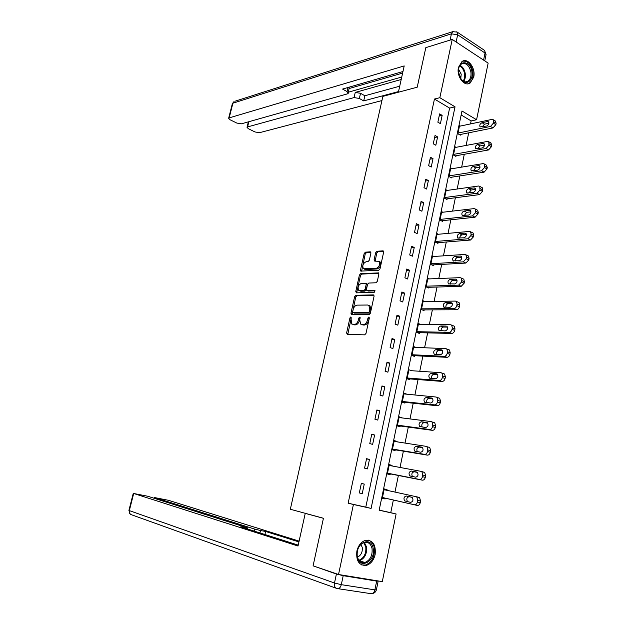 <?xml version="1.0" encoding="UTF-8"?>
<svg xmlns="http://www.w3.org/2000/svg" width="625" height="625" viewBox="0 0 625 625"><rect width="100%" height="100%" fill="white"/><g stroke="black" fill="none" stroke-linecap="round" stroke-linejoin="round"><path stroke-width="0.94" d="M350.812 316.945L349.93 317.93L346.617 332.945L347.25 334.383L364.688 334.852L365.992 333.43L369.336 318.039L368.859 317.031L367.945 318.031L367.516 320.016C366.711 322.812 365.328 324.344 363.352 324.594L360.641 324.109L359.766 319.953L360.008 317.086L358.836 317.984L358.406 319.945C357.609 322.711 356.25 324.219 354.32 324.469L351.68 324L350.812 316.945M351.289 317.758L347.797 334.398M369.367 317.789L368.617 320.438L367.516 320.016M360.227 317.773L359.508 320.359L358.406 319.945M473.727 77.094L470.148 83C464.43 87.195 456.234 76.367 458.461 67.359L461.953 61.555C467.766 57.234 475.93 68.156 473.727 77.094M375.148 554.5C373.695 560.367 370.742 564.008 366.297 565.422C359.094 565.68 355.953 560.914 356.867 551.125C358.328 545.359 361.219 541.75 365.547 540.305C372.852 539.945 376.055 544.672 375.148 554.5M370.898 253.117L370.242 251.805L365.391 252.18L364.133 253.625L360.539 269.891L360.781 271.086L378.719 270.281L380.023 268.812L383.641 252.156L382.945 250.828L376.914 251.289L375.625 252.758L374.086 259.805L374.758 261.141L378.914 261.328C380.281 264.477 379.344 266.859 376.102 268.477L363.453 268.758C362.109 265.672 363.023 263.32 366.188 261.695L368.094 261.578L369.367 260.125L370.898 253.117M338.531 574.5L313.086 565.852L323.438 518.258L290.336 509.258L382.875 96.367L417.219 87.195L425.82 47.641L452.227 39.43L488.141 63.109L476.578 119.758L461.977 110.992L379.164 510.211L396.109 513.977L382.297 581.625L338.531 574.5L353.414 504.484L371.094 508.414L455.031 106.82L439.844 97.703L452.227 39.43M348.148 503.203L365.789 507.125L449.609 108.086L434.445 99.047L348.148 503.203L353.414 504.484M434.445 99.047L439.844 97.703M355.875 295.297L354.617 296.711L350.961 313.25L351.602 314.656L369.07 314.688L370.375 313.25L374.055 296.297L373.375 294.891L355.875 295.297L356.961 295.727L355.703 297.141L352.117 314.664M355.773 291.477L359.398 275.078L360.656 273.648L378.617 272.906L378.867 274.133L377.312 281.312L376.008 282.773L368.812 283.047L367.523 284.492L366.492 289.211L366.75 290.453L374.648 290.383L374.211 292.383L356.414 292.852L355.773 291.477L356.859 291.914L360.477 275.523L359.398 275.078M362.234 493.625L364.25 484.086L361.344 483.383L359.312 492.945L362.234 493.625M367.461 468.891L369.461 459.438L366.578 458.68L364.57 468.156L367.461 468.891M372.641 444.383L374.617 435.016L371.758 434.203L369.773 443.594L372.641 444.383M377.773 420.102L379.734 410.82L376.898 409.953L374.93 419.258L377.773 420.102M382.852 396.039L384.797 386.844L381.984 385.93L380.031 395.141L382.852 396.039M387.891 372.203L389.812 363.094L387.031 362.117L385.094 371.25L387.891 372.203M392.883 348.578L394.789 339.547L392.031 338.523L390.109 347.578L392.883 348.578M397.828 325.172L399.719 316.219L396.984 315.148L395.078 324.117L397.828 325.172M402.727 301.969L404.602 293.102L401.891 291.984L400.008 300.867L402.727 301.969M407.586 278.977L409.438 270.195L406.75 269.023L404.891 277.828L407.586 278.977M412.398 256.195L414.242 247.484L411.57 246.266L409.727 254.992L412.398 256.195M417.172 233.609L418.992 224.977L416.352 223.711L414.516 232.367L417.172 233.609M421.898 211.227L423.703 202.672L421.086 201.359L419.273 209.938L421.898 211.227M426.586 189.039L428.375 180.562L425.781 179.203L423.977 187.703L426.586 189.039M431.234 167.047L433.008 158.641L430.43 157.242L428.648 165.664L431.234 167.047M435.836 145.25L437.602 136.914L435.047 135.477L433.273 143.82L435.836 145.25M440.406 123.641L442.148 115.375L439.617 113.891L437.859 122.172L440.406 123.641M379.188 510.102L390.75 512.68L393.352 500.008M394.984 492.055L398.383 475.477M400.031 467.453L403.375 451.164M405.031 443.07L408.312 427.078M409.992 418.922L413.211 403.203M414.898 394.984L418.07 379.555M419.766 371.266L422.875 356.109M424.586 347.766L427.641 332.883M429.367 324.477L432.367 309.859M434.102 301.391L437.047 287.039M438.797 278.516L441.688 264.422M443.445 255.844L446.289 242.008M448.062 233.375L450.844 219.789M452.633 211.094L455.367 197.758M457.156 189.016L459.844 175.922M461.648 167.133L464.289 154.273M466.102 145.438L468.687 132.812M470.516 123.922L471.133 120.922L461.156 114.969M386.898 490.305L387.039 489.586L384.242 488.914L382.297 498.305L385.102 498.961L385.266 498.172M391.93 465.945L392.047 465.375L389.273 464.648L387.344 473.953L390.125 474.664L390.289 473.891M396.922 441.812L397.008 441.391L394.258 440.609L392.344 449.828L395.102 450.594L395.266 449.82M401.867 417.898L399.195 416.781L397.297 425.922L400.039 426.734L400.195 425.977M406.766 394.195L404.086 393.172L402.211 402.227L404.93 403.094L405.078 402.344M411.617 370.711L408.938 369.773L407.078 378.75L409.773 379.664L409.922 378.922M416 347.422L413.75 346.586L411.906 355.477L414.57 356.445L414.727 355.703M420.453 324.359L418.516 323.602L416.688 332.414L419.328 333.43L419.484 332.695M424.93 301.523L423.234 300.82L421.422 309.555L424.047 310.625L424.195 309.891M429.422 278.891L427.914 278.242L426.117 286.898L428.719 288.016L428.867 287.289M433.906 256.477L432.555 255.859L430.773 264.445L433.352 265.602L433.5 264.883M438.375 234.258L437.156 233.672L435.391 242.18L437.945 243.383L438.094 242.672M442.828 212.234L441.719 211.68L439.969 220.117L442.5 221.359L442.648 220.656M447.258 190.406L446.234 189.875L444.5 198.242L447.016 199.531L447.156 198.828M451.656 168.773L450.719 168.258L449 176.555L451.492 177.883L451.633 177.195M456.031 147.32L455.156 146.828L453.453 155.047L455.93 156.422L456.07 155.742M460.383 126.063L459.562 125.578L457.875 133.734L460.328 135.148L460.469 134.469M471.133 120.922L476.578 119.758M390.75 512.68L396.109 513.977M365.789 507.125L371.094 508.414M449.609 108.086L455.031 106.82M387.039 489.586L384.227 488.977M364.25 484.086L361.328 483.461M369.461 459.438L366.531 458.906M392.047 465.375L389.227 464.859M374.617 435.016L371.68 434.57M397.008 441.391L394.18 440.953M379.734 410.82L376.789 410.469M401.922 417.617L399.094 417.266M384.797 386.844L381.852 386.578M406.797 394.062L403.961 393.789M389.812 363.094L386.859 362.914M411.625 370.711L440.992 372.711L444.633 374.055L445.391 376.945L445.078 378.5C444.555 380.375 443.578 381.352 442.141 381.43L407.094 378.695M394.789 339.547L391.828 339.461M399.719 316.219L396.758 316.211M404.602 293.102L401.633 293.18M409.438 270.195L406.469 270.344M414.242 247.484L411.266 247.719M418.992 224.977L416.016 225.289M423.703 202.672L420.727 203.055M428.375 180.562L425.398 181.023M433.008 158.641L430.023 159.18M437.602 136.914L434.609 137.523M442.148 115.375L439.156 116.055M352.828 324.445L353.984 324.852L352.883 324.445M359.508 320.359C358.711 323.117 357.352 324.625 355.422 324.875L353.984 324.852M361.805 324.57L362.992 324.984L361.883 324.57M368.617 320.438C367.82 323.234 366.43 324.758 364.461 325.008L362.992 324.984M374.008 295.336L356.961 295.727M352.633 311.703L353.086 312.688L368.422 312.672L369.328 311.664L369.781 309.578L368.922 305.484L367.617 305.023L357.133 305.133C355.219 305.422 353.867 306.938 353.086 309.664L352.633 311.703M368.883 305.453L370.023 305.922L370.883 310.008L370.43 312.094L369.523 313.094L354.18 313.102M378.836 273.242L361.734 274.094L360.477 275.523M367.102 290.594L368.25 291.039L375.141 290.844M361.477 283.32C358.289 284.914 357.383 287.289 358.766 290.438L363.852 290.695L365.133 289.258L366.164 284.539L365.914 283.312L361.477 283.32M359.68 290.805L360.914 291.242L359.828 290.805M366.656 283.617L367.25 284.984L366.219 289.695L364.938 291.133L360.914 291.242M356.859 291.914L356.898 292.836M364.312 269.117L365.633 269.57L364.555 269.117M379 261.414L379.992 261.797C381.367 264.945 380.43 267.32 377.18 268.938L365.633 269.57M383.625 251.336L377.984 251.766L376.703 253.234L375.18 261.117M370.891 252.305L366.461 252.648L365.203 254.094L361.641 271.195M382.453 497.539L417.281 505.438C418.711 505.555 419.695 504.641 420.234 502.695L420.563 501.062L419.609 497.641L418.914 497.305L384.078 489.695M416.078 496.625L416.773 496.953L417.719 500.383L417.391 502.023C416.859 503.969 415.875 504.891 414.438 504.766L382.453 497.516M412.047 497.336L409.094 496.688C406.727 497.453 406.203 499.086 407.523 501.578L407.797 501.742M411.68 497.195L406.266 496.008C403.906 496.781 403.383 498.414 404.695 500.914L410.633 502.375C413.023 501.617 413.555 499.977 412.227 497.453L411.68 497.195M373.164 548.383C376.102 561.156 359.438 570.195 357.188 556.812C354.273 543.742 371.109 535.117 373.164 548.383M357.258 556.336C358.461 561.023 361.008 563.07 364.891 562.484C370.242 560.203 372.633 555.562 372.047 548.539C370.844 543.789 368.258 541.742 364.297 542.391C359.016 544.695 356.672 549.344 357.258 556.336M357.438 557.125C361.07 555.398 362.672 552.141 362.242 547.375L360.875 544.383M361.555 564.906L365.438 565.07C372.086 562.258 375.055 556.484 374.328 547.773C373.43 543.625 371.391 541.07 368.211 540.109M471.898 71.602C473.617 80.258 466.32 86.125 461.422 79.867L458.406 72.023C457.188 59.898 470.312 59.672 471.898 71.602M460.328 78.32L461.164 79.461C463.398 81.914 465.664 82.508 467.953 81.227C470.445 79.344 471.422 76.203 470.867 71.812C469.016 65 465.859 62.422 461.383 64.078C459.734 65.227 458.742 67.148 458.406 69.852M460.727 78.898L461.219 74.172L458.508 69.133M467.734 83.82L469.25 83.156C472.352 80.812 473.562 76.922 472.875 71.469C471.086 64.125 467.672 60.695 462.625 61.18M306.164 513.562L305.242 513.375L298.023 546.023L133.688 493.484L129.336 510.609L334.5 583L336.406 574.023L314.656 566.391M323.422 518.32L305.242 513.375M254.375 531.164L254.836 529.148L154.875 497.633L154.672 498.438M254.836 529.148L260.492 530.508L259.938 532.93M298.93 541.914L265.609 531.461L260.492 530.508M299.109 541.125L168.453 500.297L154.875 497.633M376.68 581.117L343.211 575.688L341.312 584.672L374.883 589.867L376.68 581.117L378.164 581.156L377.594 580.859M245.859 528.453L246.008 527.805L247.734 527.984L247 527.68L147.68 496.227L133.688 493.484M246.008 527.805L240.734 526.82L298.219 545.125M315.961 566.828L314.609 566.609M336.406 574.023L343.211 575.688M264.914 534.516L265.609 531.461M398.383 92.227L404.203 65.922L229.172 117.891L228.641 118.273L230.039 119.75L236.82 123.07L241.312 123.852L347.406 93.867L348.281 93.258L347.047 91.578L347.992 87.492M402.961 71.516L342.57 89.07L347.047 91.578M248.867 121.719L247.57 126.922L247.008 127.305L248.344 128.711L254.938 131.945L259.383 132.719L381.938 100.562M359.344 98.461L354.062 97.578L355.242 92.43L360.523 93.305L359.344 98.461L363.695 100.898L398.531 91.562M247.57 126.922L354.062 97.578M402.617 73.086L349.391 88.461M355.242 92.43L401.203 79.484M348.539 92.148L401.75 77.016M360.523 93.305L364.867 95.758L399.711 86.203M364.867 95.758L363.695 100.898M349.234 87.133L348.336 93.047M387.469 473.336L422.352 480.164C423.781 480.242 424.766 479.312 425.297 477.383L425.617 475.766L424.711 472.453L421.398 471.438M389.109 465.422L421.156 471.375L421.906 471.711L422.805 475.031L422.484 476.648C421.945 478.586 420.961 479.516 419.531 479.437L387.5 473.18M417.422 472.391L414.133 471.773C411.828 472.523 411.273 474.117 412.492 476.562M416.75 472.055L411.336 471.039C408.992 471.828 408.461 473.445 409.734 475.883L415.719 477.187C418.086 476.406 418.625 474.781 417.336 472.32L416.937 472.102M392.445 449.359L427.367 455.133C428.805 455.172 429.781 454.227 430.312 452.312L430.633 450.711L429.766 447.508L428.969 447.156M394.094 441.375L426.18 446.359L426.984 446.711L427.844 449.922L427.523 451.523C426.992 453.445 426.008 454.383 424.578 454.352L392.5 449.055M422.625 447.641L419.125 447.086C416.953 447.734 416.344 449.266 417.305 451.672M421.781 447.148L416.352 446.297C414.039 447.109 413.492 448.703 414.727 451.086L420.75 452.234C423.094 451.43 423.648 449.828 422.406 447.422L422.086 447.234M397.367 425.594L432.336 430.336C433.773 430.336 434.758 429.383 435.281 427.477L435.594 425.891L434.766 422.797L433.922 422.438M399.039 417.539L431.164 421.578L432.008 421.938L432.836 425.039L432.516 426.633C431.992 428.539 431.008 429.492 429.57 429.492L397.461 425.156M427.734 423.102L424.078 422.633C422.008 423.211 421.359 424.68 422.125 427.039M426.758 422.477L421.328 421.789C419.031 422.617 418.484 424.195 419.672 426.516L425.742 427.523C428.062 426.695 428.625 425.109 427.422 422.758L427.187 422.609M402.25 402.039L437.266 405.766C438.703 405.727 439.68 404.766 440.203 402.875L440.516 401.305L439.727 398.312L438.828 397.945M403.93 393.922L436.102 397.031L436.992 397.398L437.781 400.398L437.461 401.969C436.938 403.867 435.961 404.836 434.523 404.875L402.367 401.469M432.773 398.781L428.977 398.406C427.008 398.945 426.32 400.352 426.93 402.641M431.695 398.039L426.25 397.5C423.984 398.359 423.422 399.922 424.57 402.187L430.688 403.031C432.984 402.18 433.547 400.617 432.391 398.328L432.234 398.219M441.922 373.086L442.672 375.984L442.359 377.539C441.844 379.422 440.859 380.406 439.43 380.484L407.234 378M437.742 374.672L433.836 374.398C431.945 374.906 431.242 376.266 431.711 378.477M443.695 373.68L444.633 374.055M436.578 373.82L431.133 373.445C428.891 374.32 428.32 375.867 429.43 378.078L435.578 378.773C437.852 377.898 438.43 376.352 437.312 374.117L437.234 374.055M412.18 355.578L446.977 357.32C448.414 357.203 449.391 356.211 449.906 354.352L450.211 352.812L449.492 350.016L448.516 349.641M413.594 347.32L445.836 348.617L446.812 348.992L447.523 351.797L447.219 353.344C446.703 355.211 445.719 356.203 444.281 356.32L412.055 354.734M442.656 350.781L438.648 350.609C436.844 351.094 436.109 352.406 436.469 354.547M441.422 349.828L435.969 349.602C433.75 350.5 433.172 352.031 434.242 354.188L440.43 354.734C442.68 353.844 443.266 352.305 442.188 350.125L442.18 350.117M417.289 332.648L451.766 333.43C453.203 333.281 454.18 332.273 454.695 330.43L455 328.898L454.312 326.195L453.391 325.82M418.359 324.336L450.633 324.75L451.648 325.125L452.336 327.836L452.023 329.367C451.516 331.219 450.539 332.219 449.102 332.375L416.836 331.68M447.508 327.102L443.422 327.039C441.68 327.508 440.938 328.773 441.188 330.836M446.219 326.062L440.766 325.984C438.562 326.898 437.977 328.414 439.008 330.523L445.242 330.922C447.469 330.008 448.062 328.484 447.023 326.352L447.07 326.398M422.273 309.898L456.508 309.758C457.953 309.57 458.922 308.562 459.438 306.727L459.734 305.211L459.078 302.594L458.227 302.227M423.086 301.547L455.383 301.094L456.445 301.469L457.094 304.094L456.789 305.609C456.281 307.445 455.305 308.461 453.867 308.656L421.578 308.828M452.305 303.633L448.148 303.68C446.477 304.133 445.727 305.359 445.875 307.352M450.977 302.508L445.516 302.57C443.336 303.516 442.742 305.008 443.734 307.07L450 307.32C452.211 306.391 452.812 304.883 451.805 302.797L451.914 302.906M427.156 287.344L461.211 286.305L464.133 283.234L464.43 281.734L463.805 279.203L463.016 278.844M427.766 278.961L460.102 277.656L461.195 278.031L461.812 280.57L461.516 282.07L458.594 285.148L426.273 286.18M457.055 280.375L452.828 280.531C451.227 280.977 450.461 282.156 450.531 284.078M455.688 279.164L450.219 279.375C448.062 280.336 447.461 281.82 448.422 283.836L454.719 283.938C456.906 282.984 457.516 281.492 456.547 279.461L455.688 279.164L456.703 279.625M431.953 264.969L465.875 263.062L468.789 259.961L469.086 258.477L468.492 256.023L467.758 255.68M432.406 256.57L464.766 254.438L465.898 254.805L466.492 257.258L466.188 258.742L463.273 261.859L430.922 263.727M461.75 257.328L457.469 257.594C455.938 258.031 455.164 259.172 455.156 261.016M460.352 256.039L454.883 256.391C452.742 257.367 452.141 258.844 453.062 260.805L459.398 260.766C461.562 259.789 462.18 258.312 461.242 256.328L460.352 256.039L461.445 256.555M436.688 242.789L470.492 240.031L473.398 236.898L473.695 235.43L473.125 233.055L472.453 232.719M437.008 234.383L469.391 231.422L470.563 231.781L471.125 234.156L470.828 235.633L467.914 238.781L435.539 241.469M466.391 234.484L462.07 234.859C460.594 235.289 459.82 236.391 459.742 238.164M464.977 233.117L459.508 233.609C457.391 234.609 456.773 236.07 457.672 237.992L464.031 237.805C466.18 236.812 466.797 235.344 465.898 233.398L464.977 233.117L466.141 233.688M441.352 220.797L475.063 217.211L477.969 214.047L478.266 212.586L477.727 210.289L477.102 209.969M441.57 212.383L473.977 208.617L475.18 208.969L475.422 212.734L472.516 215.906L440.109 219.414M470.992 211.836L466.633 212.328L464.297 215.523M469.562 210.406L464.086 211.031C461.984 212.047 461.367 213.5 462.234 215.375L468.625 215.047C470.75 214.039 471.375 212.578 470.508 210.68L469.562 210.406L470.781 211.031M445.961 198.992L479.602 194.594L482.5 191.391L482.789 189.945L482.281 187.727L481.711 187.422M446.094 190.57L478.523 186.016L479.75 186.359L479.977 190.031L477.07 193.242L444.648 197.539M475.539 189.398L471.148 190L468.82 193.078M474.109 187.898L468.625 188.656C466.547 189.688 465.922 191.125 466.758 192.969L473.18 192.492C475.281 191.461 475.914 190.023 475.078 188.164L474.109 187.898L475.375 188.578M450.523 177.367L484.094 172.172L486.992 168.945L487.281 167.516L486.273 165.07M450.57 168.945L483.023 163.617L484.289 163.953L484.484 167.539L481.586 170.781L449.141 175.859M480.047 167.156L475.625 167.867L473.305 170.836M478.609 165.586L473.133 166.477C471.07 167.531 470.438 168.953 471.242 170.758L477.688 170.141C479.773 169.094 480.414 167.664 479.602 165.844L478.609 165.586L479.922 166.32M455.031 155.922L488.547 149.953L491.445 146.703L491.727 145.281L490.789 142.922M455.016 147.516L487.484 141.422L488.781 141.742L488.953 145.25L486.062 148.516L453.602 154.367M484.5 145.109L480.07 145.922L477.758 148.789M483.07 143.469L477.586 144.492C475.547 145.562 474.914 146.977 475.688 148.742L482.164 147.992C484.227 146.922 484.867 145.5 484.094 143.719L483.07 143.469L484.43 144.258M459.492 134.664L492.961 127.938L495.852 124.648L496.133 123.242L495.266 120.961M459.422 126.258L491.906 119.422L493.227 119.719L493.391 123.156L490.5 126.453L458.016 133.055M488.914 123.258L484.469 124.18L482.172 126.937M487.5 121.555L482.008 122.703C479.984 123.789 479.344 125.195 480.094 126.922L486.594 126.031C488.641 124.945 489.289 123.531 488.539 121.789L487.5 121.555L488.883 122.391M351.023 318.344L349.93 317.93M369.055 318.453L367.945 318.031M359.938 318.398L358.836 317.984M355.422 324.875L354.32 324.469M364.461 325.008L363.352 324.594M347.719 333.344L346.617 332.945M373.836 295.07L373.375 294.891M352.055 313.664L350.961 313.25M355.703 297.141L354.617 296.711M369.523 313.094L368.422 312.672M370.43 312.094L369.328 311.664M370.883 310.008L369.781 309.578M361.734 274.094L360.656 273.648M378.68 272.977L378.18 272.766M368.25 291.039L367.156 290.602M364.938 291.133L363.852 290.695M366.219 289.695L365.133 289.258M367.25 284.984L366.164 284.539M377.18 268.938L376.102 268.477M375.164 260.273L374.086 259.805M376.703 253.234L375.625 252.758M377.984 251.766L376.914 251.289M383.484 251.07L382.945 250.828M361.617 270.336L360.539 269.891M365.203 254.094L364.133 253.625M366.461 252.648L365.391 252.18M370.75 252.031L370.242 251.805M414.438 504.766L417.281 505.438M417.391 502.023L420.234 502.695M417.719 500.383L420.563 501.062M409.094 496.688L406.266 496.008M364.32 542.383L366.539 546.922C367.117 553.891 364.734 558.508 359.398 560.758L364.891 562.484M358.938 560.25C364.062 558.039 366.344 553.586 365.773 546.891L363.695 542.578M460.023 65.375C462.711 66.758 464.438 69.406 465.219 73.328C465.695 76.633 465.18 79.336 463.656 81.438M463.117 81.156C464.484 79.125 464.938 76.57 464.484 73.5C463.766 69.828 462.156 67.305 459.664 65.906M378.148 581.227L376.375 589.867L374.883 589.867C374.086 592.758 372.688 594.008 370.695 593.625L337.922 588.672M336.133 588.203L131.547 514.781C129.711 514.219 128.969 512.828 129.336 510.609L128.914 510.406L133.266 493.313M334.5 583C334.078 586.062 334.945 587.914 337.109 588.547C339.07 588.93 340.477 587.641 341.312 584.672L334.5 583M483.586 60.109L485.031 53.039L457.656 34.781L456.125 42M450.086 40.102L451.422 33.828L232.906 103.195L229.172 117.891M232.344 103.703L234.055 101.523L232.375 103.594L228.641 118.273M235.086 101.195L452.688 31.688L451.422 33.828L457.656 34.781L457.164 32.086L452.688 31.688L453.812 31.328M486.078 54.5L484.5 50.367L486 54.875L484.766 60.891M456.687 31.773L484.07 50.078M419.531 479.437L422.352 480.164M422.484 476.648L425.297 477.383M422.805 475.031L425.617 475.766M414.133 471.773L411.336 471.039M424.578 454.352L427.367 455.133M427.523 451.523L430.312 452.312M427.844 449.922L430.633 450.711M419.125 447.086L416.352 446.297M429.57 429.492L432.336 430.336M432.516 426.633L435.281 427.477M432.836 425.039L435.594 425.891M424.078 422.633L421.328 421.789M434.523 404.875L437.266 405.766M437.461 401.969L440.203 402.875M437.781 400.398L440.516 401.305M428.977 398.406L426.25 397.5M439.43 380.484L442.141 381.43M442.359 377.539L445.078 378.5M442.672 375.984L445.391 376.945M433.836 374.398L431.133 373.445M444.281 356.32L446.977 357.32M447.219 353.344L449.906 354.352M447.523 351.797L450.211 352.812M438.648 350.609L435.969 349.602M449.102 332.375L451.766 333.43M452.023 329.367L454.695 330.43M452.336 327.836L455 328.898M443.422 327.039L440.766 325.984M453.867 308.656L456.508 309.758M456.789 305.609L459.438 306.727M457.094 304.094L459.734 305.211M448.148 303.68L445.516 302.57M458.594 285.148L461.211 286.305M461.516 282.07L464.133 283.234M461.812 280.57L464.43 281.734M452.828 280.531L450.219 279.375M463.273 261.859L465.875 263.062M466.188 258.742L468.789 259.961M466.492 257.258L469.086 258.477M457.469 257.594L454.883 256.391M467.914 238.781L470.492 240.031M470.828 235.633L473.398 236.898M471.125 234.156L473.695 235.43M462.07 234.859L459.508 233.609M472.516 215.906L475.063 217.211M475.422 212.734L477.969 214.047M475.711 211.273L478.266 212.586M466.633 212.328L464.086 211.031M477.07 193.242L479.602 194.594M479.977 190.031L482.5 191.391M480.266 188.586L482.789 189.945M471.148 190L468.625 188.656M481.586 170.781L484.094 172.172M484.484 167.539L486.992 168.945M484.773 166.109L487.281 167.516M475.625 167.867L473.133 166.477M486.062 148.516L488.547 149.953M488.953 145.25L491.445 146.703M489.242 143.828L491.727 145.281M480.07 145.922L477.586 144.492M490.5 126.453L492.961 127.938M493.391 123.156L495.852 124.648M493.672 121.742L496.133 123.242M484.469 124.18L482.008 122.703M370.023 305.922L368.922 305.484M367 283.758L365.914 283.312M379.992 261.797L378.914 261.328M416.773 496.953L419.609 497.641M407.523 501.578L404.695 500.914M461.164 79.461L461.422 79.867M465.383 81.891L467.953 81.227M128.914 510.406L130.227 514.125M372.367 593.555C374.43 593.18 375.766 591.977 376.359 589.953M247.727 528.016L247.508 528.977M154.422 497.453L154.211 498.297M247.008 127.305L248.375 121.859M421.906 471.711L424.711 472.453M412.07 476.484L409.734 475.883M426.984 446.711L429.766 447.508M416.172 451.492L414.727 451.086M432.008 421.938L434.766 422.797M420.789 426.859L419.672 426.516M436.992 397.398L439.727 398.312M425.523 402.492L424.57 402.187M430.273 378.367L429.43 378.078M446.812 348.992L449.492 350.016M435.016 354.477L434.242 354.188M451.648 325.125L454.312 326.195M439.734 330.805L439.008 330.523M456.445 301.469L459.078 302.594M444.414 307.352L443.734 307.07M461.195 278.031L463.805 279.203M449.055 284.109L448.422 283.836M465.898 254.805L468.492 256.023M453.648 261.078L453.062 260.805M470.563 231.781L473.125 233.055M458.211 238.25L457.672 237.992M475.18 208.969L477.727 210.289M462.727 215.625L462.234 215.375M479.75 186.359L482.281 187.727M467.211 193.203L466.758 192.969M484.289 163.953L486.789 165.359M471.656 170.984L471.242 170.758M488.781 141.742L491.258 143.195M493.227 119.719L495.688 121.219"/></g></svg>
